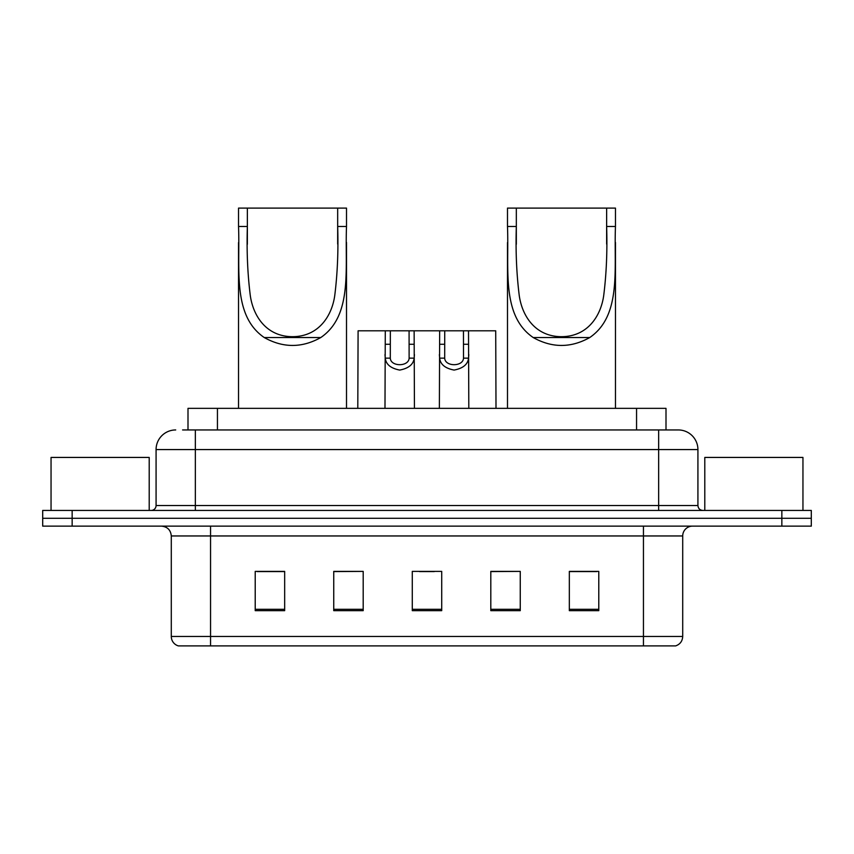 <?xml version="1.0" encoding="UTF-8"?>
<svg xmlns="http://www.w3.org/2000/svg" width="854" height="854" viewBox="0 0 854 854"><rect width="100%" height="100%" fill="white"/><g stroke="black" fill="none" stroke-linecap="round" stroke-linejoin="round"><path stroke-width="1.28" d="M182.585 429.946L195.342 429.946L182.585 429.946L187.997 429.946L187.997 408.351L666.003 408.351L666.003 429.946M175.71 429.946A19.631 19.631 0 0 0 156.079 449.578L156.079 505.525A4.91 4.91 0 0 1 151.169 510.436M678.289 429.946A19.631 19.631 0 0 1 697.921 449.578L195.342 449.578L195.342 429.946L677.991 429.946M697.921 449.578L697.921 505.525C698.22 508.514 699.853 510.148 702.831 510.436M72.152 510.436L42.7 510.436L42.7 518.293L72.152 518.293L42.7 518.293L42.7 526.139L72.152 526.139L72.152 518.293L781.848 518.293L72.152 518.293L72.152 510.436L781.848 510.436L781.848 518.293L811.3 518.293L781.848 518.293L781.848 526.139L72.152 526.139M781.848 526.139L811.3 526.139L811.3 510.436L781.848 510.436M682.709 636.476C682.442 641.183 680.083 644.322 675.642 645.902L643.446 645.902L643.446 636.476L682.709 636.476L682.709 535.96A9.821 9.821 0 0 1 692.53 526.139M643.446 645.902L178.358 645.902A9.821 9.821 0 0 1 171.291 636.476L171.291 535.96C170.704 529.992 167.437 526.726 161.47 526.139M598.782 610.663L598.782 571.39L569.33 571.39L569.33 610.663L598.782 610.663M520.257 610.663L520.257 571.39L490.804 571.39L490.804 610.663L520.257 610.663M284.67 610.663L284.67 571.39L255.218 571.39L255.218 610.663L284.67 610.663M363.196 610.663L363.196 571.39L333.743 571.39L333.743 610.663L363.196 610.663M441.721 610.663L441.721 571.39L412.279 571.39L412.279 610.663L441.721 610.663M569.33 571.593L596.818 571.593M363.196 571.39L333.743 571.593L363.196 571.39M257.182 571.593L284.67 571.593M520.257 571.39L490.804 571.593L520.257 571.39M419.538 571.593L434.259 571.593M149.204 510.436L149.204 457.434L51.048 457.434L51.048 510.436M247.361 208.098L346.51 208.098L346.51 226.481C344.824 268.423 353.001 315.5 320.784 337.543C301.942 348.069 283.101 348.069 264.26 337.543C232.064 315.51 240.209 268.615 238.533 226.481L238.533 208.098L247.361 208.098L247.361 244.265M238.533 226.481L247.361 226.481C246.592 250.756 247.564 273.739 250.275 295.431C253.179 316.161 266.405 336.572 292.495 336.689C318.617 336.615 331.896 316.065 334.757 295.484C337.469 273.846 338.44 250.841 337.672 226.481L337.672 208.098M346.51 226.481L337.672 226.481L337.672 244.063M238.533 242.568L238.533 408.351M346.51 242.451L346.51 408.351M516.328 208.098L615.467 208.098L615.467 226.481C613.78 268.423 621.958 315.5 589.74 337.543C570.899 348.069 552.058 348.069 533.216 337.543C501.031 315.51 509.176 268.615 507.489 226.481L507.489 208.098L516.328 208.098L516.328 244.265M507.489 226.481L516.328 226.481C515.56 250.756 516.531 273.739 519.232 295.431C522.146 316.161 535.362 336.572 561.452 336.689C587.573 336.615 600.864 316.065 603.714 295.484C606.436 273.846 607.407 250.841 606.639 226.481L606.639 208.098M615.467 226.481L606.639 226.481L606.639 244.063M507.489 242.568L507.489 408.351M615.467 242.451L615.467 408.351M802.952 510.436L802.952 457.434L704.796 457.434L704.796 510.436M390.342 330.808L390.299 358.146C390.652 366.868 408.778 366.868 409.119 358.146L409.077 330.808L385.282 330.808L384.983 408.351M409.077 330.808L414.137 330.808L414.436 408.351M414.436 354.613L414.169 358.146C413.453 364.391 408.639 368.362 399.715 370.07C390.79 368.362 385.965 364.391 385.261 358.146L384.983 354.613M444.731 330.808L444.688 358.146C445.03 366.868 463.156 366.868 463.498 358.146L463.455 330.808L439.661 330.808L439.372 408.351M463.455 330.808L468.515 330.808L468.814 408.351M468.814 354.613L468.547 358.146C467.832 364.391 463.017 368.362 454.093 370.07C445.169 368.362 440.344 364.391 439.639 358.146L439.372 354.613M385.282 330.808L358.093 330.808L357.794 408.351M414.137 330.808L439.661 330.808M468.515 330.808L495.715 330.808L496.003 408.351M217.439 429.946L217.439 408.351M636.561 429.946L636.561 408.351M195.342 510.436L195.342 449.578L156.079 449.578M156.079 505.525L697.921 505.525M658.658 429.946L658.658 510.436M643.446 526.139L643.446 535.96L171.291 535.96M682.709 535.96L643.446 535.96L643.446 636.476L210.554 636.476L210.554 645.902M171.291 636.476L210.554 636.476L210.554 526.139M441.721 609.297L412.279 609.297M363.196 609.297L333.743 609.297M284.67 609.297L255.218 609.297M520.257 609.297L490.804 609.297M598.782 609.297L569.33 609.297M264.26 337.543L320.784 337.543M533.216 337.543L589.74 337.543M414.169 358.146L409.119 358.146M390.299 358.146L385.261 358.146M390.342 344.269L385.282 344.269M414.137 344.269L409.077 344.269M468.547 358.146L463.498 358.146M444.688 358.146L439.639 358.146M444.731 344.269L439.661 344.269M468.515 344.269L463.455 344.269"/></g></svg>
